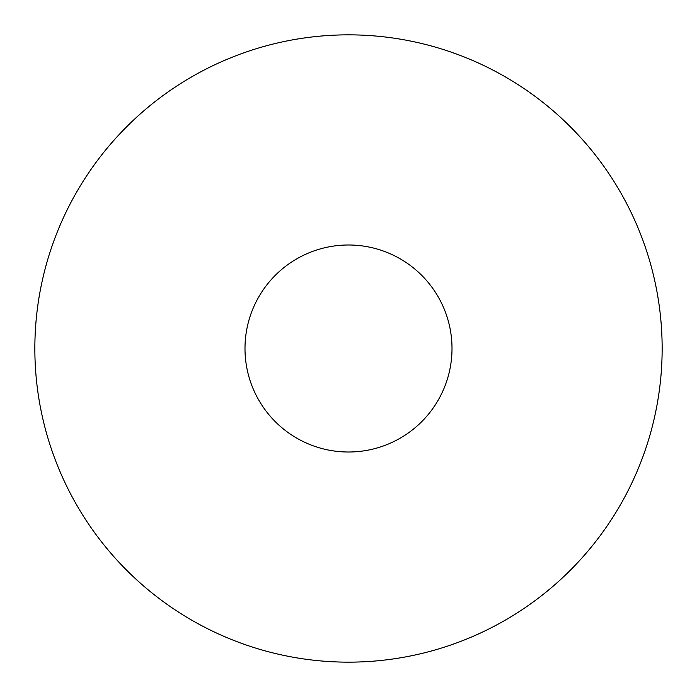 <?xml version="1.0" encoding="UTF-8"?>
<svg xmlns="http://www.w3.org/2000/svg" width="697" height="697" viewBox="0 0 697 697"><rect width="100%" height="100%" fill="white"/><g stroke="black" fill="none" stroke-linecap="round" stroke-linejoin="round"><path stroke-width="1.05" d="M348.5 244.995A103.504 103.504 0 0 0 244.995 348.5A103.504 103.504 0 0 0 348.5 452.004A103.504 103.504 0 0 0 452.004 348.5A103.504 103.504 0 0 0 348.5 244.995M348.5 662.15A313.65 313.65 0 0 0 662.15 348.5A313.65 313.65 0 0 0 348.5 34.85A313.65 313.65 0 0 0 34.85 348.5A313.65 313.65 0 0 0 348.5 662.15"/></g></svg>
